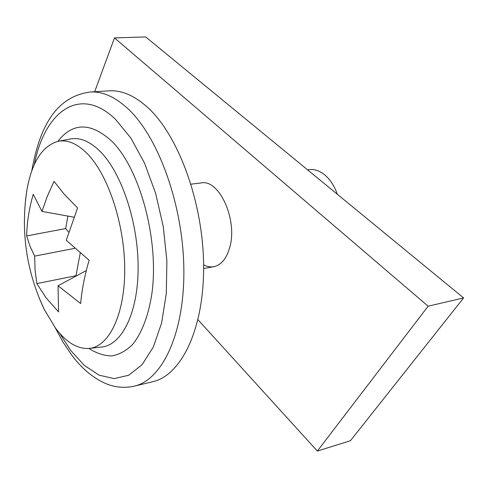 <?xml version="1.0" encoding="UTF-8"?>
<svg xmlns="http://www.w3.org/2000/svg" width="488" height="488" viewBox="0 0 488 488"><rect width="100%" height="100%" fill="white"/><g stroke="black" fill="none" stroke-linecap="round" stroke-linejoin="round"><path stroke-width="0.73" d="M190.991 184.177L201.172 182.927C219.319 178.87 238.071 220.362 229.61 247.806C226.353 258.866 221.058 265.167 213.726 266.704C210.377 267.272 207.004 266.631 203.606 264.795M94.678 91.744L114.466 37.911L428.129 306.196L317.346 451.065L197.994 319.744M114.466 37.911L145.705 36.935L463.6 297.93L350.439 440.707L317.346 451.065M463.6 297.93L428.129 306.196M64.337 194.334L54.022 181.359L47.293 196.347L41.98 211.383L33.239 194.273C29.14 208.48 26.95 222.357 26.663 235.911L29.92 246.025L34.642 256.108L35.069 270.12L36.85 283.613L46.226 298.003L58.566 311.899L58.041 285.761L80.66 303.542C81.838 290 84.65 275.567 89.103 260.232L66.24 240.255L77.598 207.967L64.337 194.334M25.162 203.85L26.584 191.93C31.47 162.669 42.059 145.778 58.353 141.264C67.759 139.556 77.482 143.783 87.529 153.94C108.391 175.284 124.763 224.907 124.721 269.754C124.776 314.681 109.044 346.504 89.395 348.401C77.653 349.255 66.392 342.533 55.602 328.253L44.17 309.276L39.315 298.302M146.973 106.823C177.968 134.255 203.112 201.873 203.612 265.332C204.252 328.875 181.231 375.485 152.665 381.738L134.194 386.167C162.254 380.054 184.732 333.078 183.842 268.79C183.091 204.582 158.033 136.06 127.435 108.257C114.649 96.648 102.206 91.244 90.109 92.025L109.068 90.847C121.384 90.048 134.017 95.373 146.973 106.823M307.556 169.818L309.209 169.617C314.4 169.019 319.506 170.715 324.508 174.686C330.047 179.267 334.323 185.794 337.336 194.273M73.926 217.178L41.98 211.383M67.893 216.08L65.66 228.585L26.663 235.911M65.66 228.585L68.692 232.142M74.877 248.313L34.642 256.108M80.252 252.991L75.951 275.732L36.85 283.613M86.309 270.559L58.041 285.761M89.395 348.401L101.681 347.041C121.823 345.083 138.055 313.064 138.135 267.9C138.317 222.815 121.683 172.978 100.357 151.603C90.091 141.422 80.136 137.213 70.492 138.964L58.353 141.264M57.883 141.355C72.694 122.409 90.506 122.213 111.319 140.757C139.659 167.86 159.362 239.846 151.902 293.465C148.535 315.669 141.715 333.304 132.516 344.577C126.032 350.909 119.06 354.703 111.593 355.953C104.011 355.776 96.453 353.275 88.92 348.456M59.554 333.133L70.583 350.335L84.375 365.457L99.107 375.162L114.143 378.621L128.753 375.223L142.106 364.646L153.342 346.992L161.638 322.904L166.298 293.575L166.884 260.738L163.248 226.53L155.611 193.248L144.54 163.12L130.839 138.019L115.485 119.316C79.66 84.65 44.481 111.776 34.294 164.615M55.193 327.704L62.842 341.856L71.297 354.52C81.533 368.367 93.11 378.096 106.024 383.702C115.229 387.454 124.617 388.277 134.194 386.167M26.584 191.93C20.795 232.794 26.657 271.907 44.17 309.276M203.63 268.491L213.726 266.704M31.72 171.081C38.997 130.577 53.802 96.984 90.109 92.025"/></g></svg>
